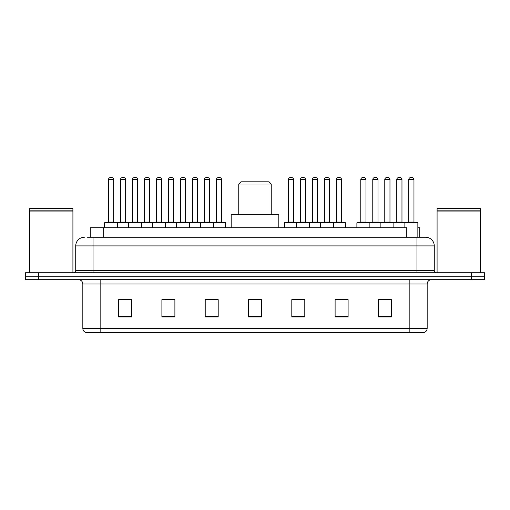 <?xml version="1.0" encoding="UTF-8"?>
<svg xmlns="http://www.w3.org/2000/svg" width="510" height="510" viewBox="0 0 510 510"><rect width="100%" height="100%" fill="white"/><g stroke="black" fill="none" stroke-linecap="round" stroke-linejoin="round"><path stroke-width="0.76" d="M87.427 237.246L93.049 237.246L87.427 237.246L90.245 237.246L90.245 227.721L406.763 227.721L406.763 237.246M417.856 227.721L419.755 227.721L419.755 237.246M84.392 237.246A8.657 8.657 0 0 0 75.729 245.909L75.729 270.587A2.167 2.167 0 0 1 73.567 272.754M434.271 245.909L93.049 245.909L93.049 237.246L425.608 237.246A8.657 8.657 0 0 1 434.271 245.909L434.271 270.587C434.399 271.906 435.119 272.627 436.433 272.754M38.492 272.754L25.5 272.754L25.5 276.216L38.492 276.216L25.5 276.216L25.5 279.684L38.492 279.684L38.492 276.216L471.508 276.216L38.492 276.216L38.492 272.754L471.508 272.754L471.508 276.216L484.5 276.216L471.508 276.216L471.508 279.684L38.492 279.684M471.508 279.684L484.5 279.684L484.5 272.754L471.508 272.754M425.48 237.246L422.573 237.246M427.17 328.351C427.048 330.429 426.009 331.812 424.052 332.507L409.849 332.507L409.849 328.351L427.17 328.351L427.17 284.013A4.329 4.329 0 0 1 431.498 279.684M409.849 332.507L85.948 332.507A4.329 4.329 0 0 1 82.83 328.351L82.83 284.013C82.575 281.38 81.135 279.939 78.502 279.684M391.399 316.965L391.399 299.644L378.407 299.644L378.407 316.965L391.399 316.965M348.1 316.965L348.1 299.644L335.108 299.644L335.108 316.965L348.1 316.965M304.795 316.965L304.795 299.644L291.809 299.644L291.809 316.965L304.795 316.965M131.593 316.965L131.593 299.644L118.6 299.644L118.6 316.965L131.593 316.965M174.892 316.965L174.892 299.644L161.899 299.644L161.899 316.965L174.892 316.965M218.191 316.965L218.191 299.644L205.205 299.644L205.205 316.965L218.191 316.965M261.496 316.965L261.496 299.644L248.504 299.644L248.504 316.965L261.496 316.965M401.969 332.507L100.151 332.507L100.151 328.351L409.849 328.351L409.849 284.013L82.83 284.013M335.714 299.733L342.21 299.733M378.407 299.733L390.622 299.733M384.126 299.733L378.624 299.733M215.768 299.733L210.267 299.733M161.899 299.733L174.286 299.733M167.79 299.733L162.288 299.733M119.812 299.733L126.308 299.733M299.733 299.733L294.232 299.733M261.496 299.733L248.504 299.733M218.191 299.733L205.205 299.733M304.795 299.733L291.809 299.733M29.612 211.051L72.917 211.051L29.612 211.051L29.612 272.754M72.917 211.051L72.917 272.754M72.701 210.834L29.829 210.834M72.917 210.617L72.917 208.666L29.612 208.666L29.612 210.617M238.763 183.982L271.237 183.982L269.076 181.821L240.924 181.821L238.763 183.982L238.763 214.729M271.237 183.982L271.237 214.729M278.817 227.721L278.817 214.729L231.183 214.729L231.183 227.721M437.083 211.051L480.388 211.051L437.083 211.051L437.083 272.754M480.388 211.051L480.388 272.754M480.171 210.834L437.299 210.834M480.388 210.617L480.388 208.666L437.083 208.666L437.083 210.617M212.957 222.526L225.076 222.526A0.433 0.433 0 0 1 225.509 222.959L104.569 222.959A0.433 0.433 0 0 1 105.003 222.526L117.128 222.526A0.433 0.433 0 0 1 117.561 222.959L117.561 227.721M113.66 179.654L108.464 179.654A2.167 2.167 0 0 1 110.632 177.493L111.499 177.493A2.167 2.167 0 0 1 113.66 179.654L113.66 222.092A0.433 0.433 0 0 0 114.093 222.526M108.464 179.654L108.464 222.092A0.433 0.433 0 0 1 108.031 222.526M104.569 222.959L104.569 227.721M128.558 227.721L128.558 222.959A0.433 0.433 0 0 1 128.992 222.526L141.117 222.526A0.433 0.433 0 0 1 141.55 222.959L141.55 227.721M137.649 179.654L132.453 179.654A2.167 2.167 0 0 1 134.621 177.493L135.488 177.493A2.167 2.167 0 0 1 137.649 179.654L137.649 222.092A0.433 0.433 0 0 0 138.082 222.526M132.453 179.654L132.453 222.092A0.433 0.433 0 0 1 132.02 222.526M152.547 227.721L152.547 222.959A0.433 0.433 0 0 1 152.981 222.526L165.106 222.526A0.433 0.433 0 0 1 165.54 222.959L165.54 227.721M161.638 179.654L156.442 179.654A2.167 2.167 0 0 1 158.61 177.493L159.477 177.493A2.167 2.167 0 0 1 161.638 179.654L161.638 222.092A0.433 0.433 0 0 0 162.072 222.526M156.442 179.654L156.442 222.092A0.433 0.433 0 0 1 156.009 222.526M176.536 227.721L176.536 222.959A0.433 0.433 0 0 1 176.97 222.526L189.095 222.526A0.433 0.433 0 0 1 189.529 222.959L189.529 227.721M185.627 179.654L180.432 179.654A2.167 2.167 0 0 1 182.599 177.493L183.466 177.493A2.167 2.167 0 0 1 185.627 179.654L185.627 222.092A0.433 0.433 0 0 0 186.061 222.526M180.432 179.654L180.432 222.092A0.433 0.433 0 0 1 179.998 222.526M200.526 227.721L200.526 222.959A0.433 0.433 0 0 1 200.959 222.526L213.084 222.526A0.433 0.433 0 0 1 213.518 222.959L213.518 227.721M209.623 222.092A0.433 0.433 0 0 0 210.05 222.526L203.987 222.526A0.433 0.433 0 0 0 204.421 222.092L209.623 222.092L209.623 179.654A2.167 2.167 0 0 0 207.455 177.493L206.588 177.493A2.167 2.167 0 0 0 204.421 179.654L204.421 222.092M332.903 222.526L345.028 222.526A0.433 0.433 0 0 1 345.455 222.959L296.482 222.959A0.433 0.433 0 0 1 296.916 222.526L309.041 222.526A0.433 0.433 0 0 1 309.474 222.959L309.474 227.721M305.579 222.092A0.433 0.433 0 0 0 306.013 222.526L299.95 222.526A0.433 0.433 0 0 0 300.377 222.092L305.579 222.092L305.579 179.654A2.167 2.167 0 0 0 303.412 177.493L302.545 177.493A2.167 2.167 0 0 0 300.377 179.654L300.377 222.092M297.043 222.526L284.924 222.526A0.433 0.433 0 0 0 284.491 222.959L296.482 222.959L296.482 227.721M320.471 227.721L320.471 222.959A0.433 0.433 0 0 1 320.905 222.526L333.03 222.526A0.433 0.433 0 0 1 333.464 222.959L333.464 227.721M329.568 222.092A0.433 0.433 0 0 0 330.002 222.526L323.939 222.526A0.433 0.433 0 0 0 324.373 222.092L329.568 222.092L329.568 179.654A2.167 2.167 0 0 0 327.401 177.493L326.534 177.493A2.167 2.167 0 0 0 324.373 179.654L324.373 222.092M404.87 227.721L404.87 222.959A0.433 0.433 0 0 1 405.303 222.526L417.422 222.526A0.433 0.433 0 0 1 417.856 222.959L356.892 222.959A0.433 0.433 0 0 1 357.325 222.526L369.444 222.526A0.433 0.433 0 0 1 369.877 222.959L369.877 227.721M365.982 222.092A0.433 0.433 0 0 0 366.416 222.526L360.353 222.526A0.433 0.433 0 0 0 360.787 222.092L365.982 222.092L365.982 179.654A2.167 2.167 0 0 0 363.815 177.493L362.954 177.493A2.167 2.167 0 0 0 360.787 179.654L360.787 222.092M356.892 222.959L356.892 227.721M380.881 227.721L380.881 222.959A0.433 0.433 0 0 1 381.314 222.526L393.433 222.526A0.433 0.433 0 0 1 393.867 222.959L393.867 227.721M389.971 222.092A0.433 0.433 0 0 0 390.405 222.526L384.342 222.526A0.433 0.433 0 0 0 384.776 222.092L389.971 222.092L389.971 179.654A2.167 2.167 0 0 0 387.804 177.493L386.943 177.493A2.167 2.167 0 0 0 384.776 179.654L384.776 222.092M413.961 222.092A0.433 0.433 0 0 0 414.394 222.526L408.331 222.526A0.433 0.433 0 0 0 408.765 222.092L413.961 222.092L413.961 179.654A2.167 2.167 0 0 0 411.793 177.493L410.933 177.493A2.167 2.167 0 0 0 408.765 179.654L408.765 222.092M417.856 222.959L417.856 237.246M129.119 222.526L116.994 222.526M120.462 179.654A2.167 2.167 0 0 1 122.623 177.493L123.49 177.493A2.167 2.167 0 0 1 125.658 179.654L120.462 179.654L120.462 222.092A0.433 0.433 0 0 1 120.028 222.526M125.658 179.654L125.658 222.092A0.433 0.433 0 0 0 126.091 222.526M153.108 222.526L140.983 222.526M144.451 179.654A2.167 2.167 0 0 1 146.612 177.493L147.479 177.493A2.167 2.167 0 0 1 149.647 179.654L144.451 179.654L144.451 222.092A0.433 0.433 0 0 1 144.018 222.526M149.647 179.654L149.647 222.092A0.433 0.433 0 0 0 150.08 222.526M177.097 222.526L164.972 222.526M168.44 179.654A2.167 2.167 0 0 1 170.608 177.493L171.468 177.493A2.167 2.167 0 0 1 173.636 179.654L168.44 179.654L168.44 222.092A0.433 0.433 0 0 1 168.007 222.526M173.636 179.654L173.636 222.092A0.433 0.433 0 0 0 174.069 222.526M201.087 222.526L188.968 222.526M192.429 179.654A2.167 2.167 0 0 1 194.597 177.493L195.458 177.493A2.167 2.167 0 0 1 197.625 179.654L192.429 179.654L192.429 222.092A0.433 0.433 0 0 1 191.996 222.526M197.625 179.654L197.625 222.092A0.433 0.433 0 0 0 198.058 222.526M216.418 179.654A2.167 2.167 0 0 1 218.586 177.493L219.447 177.493A2.167 2.167 0 0 1 221.614 179.654L216.418 179.654L216.418 222.092A0.433 0.433 0 0 1 215.985 222.526M221.614 179.654L221.614 222.092A0.433 0.433 0 0 0 222.048 222.526M225.509 222.959L225.509 227.721M288.386 179.654A2.167 2.167 0 0 1 290.553 177.493L291.414 177.493A2.167 2.167 0 0 1 293.581 179.654L288.386 179.654L288.386 222.092A0.433 0.433 0 0 1 287.952 222.526M293.581 179.654L293.581 222.092A0.433 0.433 0 0 0 294.015 222.526M284.491 222.959L284.491 227.721M321.032 222.526L308.913 222.526M312.375 179.654A2.167 2.167 0 0 1 314.542 177.493L315.403 177.493A2.167 2.167 0 0 1 317.571 179.654L312.375 179.654L312.375 222.092A0.433 0.433 0 0 1 311.941 222.526M317.571 179.654L317.571 222.092A0.433 0.433 0 0 0 318.004 222.526M336.364 179.654A2.167 2.167 0 0 1 338.532 177.493L339.392 177.493A2.167 2.167 0 0 1 341.56 179.654L336.364 179.654L336.364 222.092A0.433 0.433 0 0 1 335.931 222.526M341.56 179.654L341.56 222.092A0.433 0.433 0 0 0 341.993 222.526M345.455 222.959L345.455 227.721M381.442 222.526L369.317 222.526M372.778 179.654A2.167 2.167 0 0 1 374.946 177.493L375.813 177.493A2.167 2.167 0 0 1 377.98 179.654L372.778 179.654L372.778 222.092A0.433 0.433 0 0 1 372.351 222.526M377.98 179.654L377.98 222.092A0.433 0.433 0 0 0 378.407 222.526M405.431 222.526L393.306 222.526M396.767 179.654A2.167 2.167 0 0 1 398.935 177.493L399.802 177.493A2.167 2.167 0 0 1 401.969 179.654L396.767 179.654L396.767 222.092A0.433 0.433 0 0 1 396.34 222.526M401.969 179.654L401.969 222.092A0.433 0.433 0 0 0 402.403 222.526M103.237 237.246L103.237 227.721M93.049 272.754L93.049 245.909L75.729 245.909M75.729 270.587L434.271 270.587M416.95 237.246L416.95 272.754M409.849 279.684L409.849 284.013L427.17 284.013M82.83 328.351L100.151 328.351L100.151 279.684M261.496 316.366L248.504 316.366M218.191 316.366L205.205 316.366M174.892 316.366L161.899 316.366M131.593 316.366L118.6 316.366M304.795 316.366L291.809 316.366M348.1 316.366L335.108 316.366M391.399 316.366L378.407 316.366M108.464 222.092L113.66 222.092M132.453 222.092L137.649 222.092M156.442 222.092L161.638 222.092M180.432 222.092L185.627 222.092M209.623 179.654L204.421 179.654M305.579 179.654L300.377 179.654M329.568 179.654L324.373 179.654M365.982 179.654L360.787 179.654M389.971 179.654L384.776 179.654M413.961 179.654L408.765 179.654M120.462 222.092L125.658 222.092M144.451 222.092L149.647 222.092M168.44 222.092L173.636 222.092M192.429 222.092L197.625 222.092M216.418 222.092L221.614 222.092M288.386 222.092L293.581 222.092M312.375 222.092L317.571 222.092M336.364 222.092L341.56 222.092M372.778 222.092L377.98 222.092M396.767 222.092L401.969 222.092"/></g></svg>
